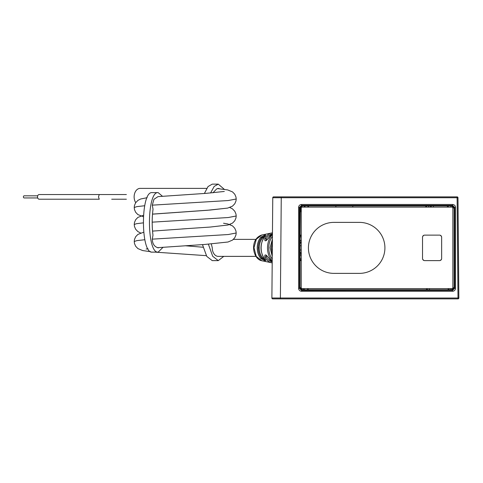 <?xml version="1.0" encoding="UTF-8"?>
<svg xmlns="http://www.w3.org/2000/svg" width="483" height="483" viewBox="0 0 483 483"><rect width="100%" height="100%" fill="white"/><g stroke="black" fill="none" stroke-linecap="round" stroke-linejoin="round"><path stroke-width="0.72" d="M450.832 196.883L456.9 196.883M273.613 196.883A0.851 0.851 0 0 0 273.209 196.986A0.851 0.851 0 0 1 273.613 196.883L457.123 196.883A0.851 0.851 0 0 1 457.975 197.722L458.85 298.011A0.851 0.851 0 0 1 457.999 298.868L272.738 298.868A0.851 0.851 -73.2 0 1 271.887 298.011L272.762 197.722A0.851 0.851 -100.3 0 1 273.613 196.883L273.843 196.883M294.829 196.883L452.48 196.883M295.681 196.883L299.931 196.883M275.25 298.868L272.738 298.868A0.851 0.851 0 0 1 272.617 298.856A0.851 0.851 0 0 0 272.726 298.868L272.72 298.868M306.228 298.868L307.031 298.868M307.007 298.868L307.725 298.868M307.695 298.868L430.89 298.868M431.627 298.868L452.71 298.868M457.576 298.868L455.511 298.868M455.403 298.868L453.024 298.868M279.995 298.868L296.858 298.868M453.7 298.868L434.006 298.868M297.154 298.868L298.657 298.868M298.041 298.868L297.552 298.868M296.761 298.868L295.62 298.868M431.693 298.868L433.154 298.868M434.181 298.868L435.123 298.868M455.517 298.868L453.706 298.868M458.669 277.453L457.975 197.722A0.851 0.851 100.2 0 0 457.54 196.992A0.851 0.851 100.2 0 1 457.975 197.722L457.123 197.728L457.123 196.883A0.851 0.851 0 0 1 457.975 197.722M271.887 298.011A0.851 0.851 0 0 0 272.382 298.79A0.851 0.851 0 0 1 271.887 298.011L457.999 298.017L457.123 197.728L272.762 197.722M455.517 207.442L454.666 207.442L452.541 205.317L452.541 204.472C454.352 204.635 455.342 205.625 455.517 207.442L455.517 288.303C455.354 290.108 454.364 291.104 452.541 291.279L301.567 291.279C299.762 291.116 298.772 290.12 298.597 288.303L298.597 207.442C298.76 205.637 299.75 204.647 301.567 204.472L452.541 204.472M452.541 291.279L452.541 290.428L454.666 288.303L454.666 207.442L452.486 205.378L301.627 205.378L299.502 207.503L299.502 288.242L301.627 290.368L452.486 290.368L454.606 288.242L454.606 207.503M298.597 288.303L299.442 288.303L301.567 290.428L452.486 290.368M301.567 204.472L301.567 205.317L299.442 207.442L299.502 288.242M302.098 289.794L452.016 289.794M452.016 205.957L302.098 205.957M300.076 207.974L300.076 287.771M452.016 289.897L454.135 287.771L454.135 207.974L452.016 205.849L452.016 207.122L302.098 207.122A0.851 0.851 -49.5 0 0 301.247 207.974L301.247 287.771A0.851 0.851 -139 0 0 302.098 288.623L452.016 288.623A0.851 0.851 130.8 0 0 452.861 287.771L454.141 287.771L452.016 289.897L452.016 288.623M301.247 287.771L299.973 287.771L302.098 289.897L302.098 288.623M302.098 207.122L302.098 205.849L299.973 207.974L301.247 207.974M441.649 258.496L441.649 237.25A2.125 2.125 0 0 0 439.524 235.124L424.648 235.124A2.125 2.125 0 0 0 422.522 237.25L422.522 258.496A2.125 2.125 0 0 0 424.648 260.621L439.524 260.621A2.125 2.125 0 0 0 441.649 258.496L441.649 237.25M333.922 222.379A25.496 25.496 0 0 0 308.426 247.876A25.496 25.496 0 0 0 333.922 273.372L359.418 273.372A25.496 25.496 0 0 0 384.915 247.876A25.496 25.496 0 0 0 359.418 222.379L333.922 222.379M441.486 236.435L440.333 235.287M422.522 237.25L422.522 258.496M423.881 260.476L422.71 259.359M441.468 259.359L440.291 260.476M422.703 236.392L423.881 235.269M450.784 289.794L450.784 288.623M450.784 207.122L450.784 205.951M448.26 205.951L448.266 207.122L448.26 205.951M448.979 288.623L448.991 289.794L448.979 288.623M426.586 205.951L426.598 207.122L426.586 205.951M427.304 288.623L427.316 289.794L427.304 288.623M304.151 205.951L304.145 207.122L304.151 205.951M303.433 288.623L303.421 289.794L303.433 288.623M301.247 211.56A0.851 0.851 0 0 1 300.71 211.753L300.076 211.753L300.287 210.914L299.617 210.914M301.247 254.01A8.501 6.007 -90 0 1 300.076 251.8M300.076 243.945A8.501 6.007 -90 0 1 301.247 241.735M301.247 240.22L300.076 241.246M300.076 254.505L301.247 255.525M301.247 235.45L300.076 235.939M300.076 259.806L301.247 260.295M300.076 235.124L301.247 235.124M301.247 260.621L300.076 260.621M272.273 254.197L271.434 248.159A17.146 11.912 90 0 1 271.428 247.876L272.388 241.15M272.442 234.611L272.02 235.01C269.103 238.312 267.594 242.581 267.497 247.809A16.289 11.719 -90 0 0 267.497 247.876C267.582 253.128 269.085 257.415 272.02 260.735M264.98 259.371C262.474 256.382 261.194 252.549 261.122 247.876A14.689 10.203 90 0 1 261.122 247.55C261.255 243.009 262.541 239.284 264.98 236.374A0.851 0.477 -138.9 0 0 264.793 236.471C259.721 244.072 259.721 251.673 264.793 259.274A0.851 0.477 -41.1 0 0 264.98 259.371C265.946 260.452 265.916 260.886 264.877 260.675L264.678 259.564L265.064 259.57M264.714 259.184L264.473 259.546A0.851 0.64 100.8 0 0 264.684 260.639L264.877 260.675M264.684 260.639L260.88 258.574A0.851 0.459 -41.3 0 0 260.953 258.58L261.756 258.157L264.473 259.546L264.243 258.502L262.547 257.735C260.379 255.139 259.256 251.848 259.184 247.876C259.256 243.897 260.379 240.612 262.547 238.01L264.243 237.25L264.473 236.199L261.756 237.588L262.547 238.01M264.684 235.112A0.851 0.64 79.2 0 0 264.473 236.199L264.684 235.112L260.88 237.171C258.538 239.954 257.324 243.486 257.24 247.767A13.838 9.956 -90 0 0 257.24 247.876C257.3 252.198 258.514 255.767 260.88 258.574M265.91 240.449L265.916 240.456C266.163 240.739 266.966 239.973 268.325 238.155A0.851 0.368 29 0 1 268.518 238.047C265.716 241.585 264.491 241.729 264.841 238.475A15.064 10.65 -90 0 1 271.627 232.969L261.816 234.998L256.334 239.218L254.04 247.519A13.005 9.038 90 0 0 254.04 247.876L256.256 256.395L261.81 260.754L271.627 262.776A15.064 10.65 -90 0 1 264.841 257.27C264.436 253.998 265.662 254.136 268.518 257.699A0.851 0.368 151 0 1 268.325 257.596L272.201 262.058M261.877 234.98L261.816 234.992C249.222 239.133 252.591 259.19 261.822 260.754M264.877 235.076C265.91 234.865 265.946 235.293 264.98 236.374M272.02 235.01L272.092 235.004A0.851 0.465 42.8 0 1 272.436 235.094M264.72 259.069A0.851 0.477 -41.1 0 0 264.793 259.274L265.239 259.878L265.27 259.504M262.547 257.735L261.756 258.157A13.301 9.563 -90 0 1 258.254 247.876A13.301 9.563 -90 0 1 261.756 237.588L260.953 237.165A0.851 0.459 41.3 0 0 260.88 237.171M265.064 236.181L264.714 236.561M255.93 256.37L218.268 256.37A8.501 6.007 90 0 1 212.26 247.719L211.312 243.969M223.774 256.37L218.268 260.621L212.695 256.268L208.396 244.193M210.564 193.019L214.168 186.42L218.268 184.132L224.317 189.342M230.27 224.323L230.264 224.673M219.638 188.781L218.262 188.388L216.68 188.907L212.937 192.82M218.268 184.132L212.254 184.132L208.052 186.547L204.381 193.484M202.48 244.621L206.76 256.388L212.254 260.621L218.268 260.621M223.538 223.231L227.656 223.913L232.54 225.911L234.762 228.236L235.946 230.977L236.187 232.999L228.199 234.539L152.29 239.151L152.978 235.197C151.91 226.503 151.928 217.839 153.026 209.211L152.296 205.154L153.944 199.31L158.026 196.623L205.945 193.369L224.311 191.455M206.754 188.382L140.142 188.382A8.501 6.007 90 0 0 134.636 193.466A8.501 6.007 90 0 0 135.717 202.637M152.29 239.151C152.459 243.438 154.047 246.191 157.041 247.417L158.17 247.87L159.13 247.55M163.115 247.236L158.17 252.12C146.548 253.901 146.548 190.857 158.17 192.632L162.475 196.279M158.17 252.12L152.163 252.12C140.541 253.901 140.541 190.857 152.163 192.632L158.17 192.632M111.706 194.54L39.171 194.54A2.337 1.654 90 0 0 37.523 196.883A2.337 1.654 90 0 0 39.171 199.219L99.269 199.219L98.478 196.883L99.269 194.54L126.383 194.54M37.704 197.945L24.15 197.945A1.063 0.749 90 0 1 23.401 196.883A1.063 0.749 90 0 1 24.15 195.82L37.704 195.82M264.841 238.475L264.925 238.475A0.851 0.374 29.4 0 1 265.994 239L266.399 240.558M266.399 255.187L265.994 256.745L264.841 257.27M431.259 205.951L431.271 207.122L431.259 205.951M335.86 205.951L335.872 207.122M352.801 207.122L352.807 205.951M458.85 298.011A0.851 0.851 0 0 1 457.999 298.868L457.999 298.017L458.85 298.011M280.388 298.868L281.263 196.883M454.606 288.242L455.517 288.303M301.627 290.368L301.567 291.279M299.502 207.503L298.597 207.442M452.486 205.378L301.627 205.378M452.016 205.849C452.849 206.446 453.018 204.87 454.141 207.974L452.861 207.974L452.861 287.771M452.016 207.122A0.851 0.851 -85.6 0 1 452.861 207.974M307.894 205.951L307.888 207.122M307.593 288.623L307.593 289.794M448.139 289.794L448.127 288.623L448.139 289.794M447.415 207.122L447.409 205.951L447.415 207.122M305.002 205.951L304.996 207.122M304.284 288.623L304.272 289.794M430.407 205.951L430.419 207.122M429.441 289.794L429.429 288.623M428.723 207.122L428.711 205.951M425.734 205.951L425.746 207.122M426.459 288.623L426.465 289.794M308.19 289.794L308.196 288.623M308.492 207.122L308.498 205.951M300.71 211.753L300.71 210.914L300.287 210.914L300.311 207.974L300.076 234.943M301.247 259.19A11.9 8.561 -90 0 1 300.076 258.526M300.076 237.225A11.9 8.561 -90 0 1 301.247 236.555M268.518 257.699A15.921 11.26 90 0 0 272.201 262.015M272.454 233.555A15.921 11.26 90 0 0 268.518 238.047M272.231 259.075A15.45 11.115 -90 0 1 268.765 247.876A15.45 11.115 -90 0 1 272.424 236.416M272.255 256.395L270.094 247.688L272.406 239.097M258.254 247.876L259.184 247.876M144.846 239.725L136.943 240.612L134.238 241.5L134.479 239.483L135.669 236.736L137.89 234.412L143.668 232.226M144.701 205.74L136.937 206.621L134.22 207.503L134.461 205.486L135.645 202.745L137.987 200.336L140.638 199.002L147.134 197.704M229.805 207.503L232.438 208.831L234.774 211.234L235.958 213.981L236.199 215.998L228.211 217.537L152.187 222.156M143.149 222.88L136.52 223.689L134.232 224.498L134.473 222.476L135.663 219.735L137.878 217.41L143.415 215.279M203.126 247.248L185.212 245.75M152.495 214.156L207.346 210.274L227.656 208.095L232.444 206.175L234.78 203.772L235.964 201.025L236.205 199.008L228.157 200.548L152.296 205.154M267.021 239.84L265.994 239A14.224 10.058 -90 0 1 271.875 233.929M268.445 237.944A12.534 8.863 90 0 0 267.081 239.785M271.875 261.816A14.224 10.058 -90 0 1 265.994 256.745L267.021 255.912M267.081 255.96A12.534 8.863 90 0 0 268.445 257.807M300.734 207.974L300.71 210.914L301.247 210.914M433.396 207.122L433.384 205.951M299.973 287.771C301.096 290.881 301.259 289.299 302.098 289.897M302.098 205.849L299.973 207.974M452.541 298.868L453.362 298.868M432.478 298.868L433.486 298.868M301.247 245.75L300.076 245.75M272.388 240.643L272.267 254.722M265.27 236.241L265.239 235.873L264.793 236.471M233.398 239.375L255.93 239.375M152.531 231.103L186.686 228.658M152.501 214.108L210.147 210.045L224.287 208.457M146.144 249.041L147.979 248.703M134.238 241.5L134.479 243.523L135.669 246.264L137.89 248.588L142.684 250.568L150.714 251.715M154.958 252.12L206.338 255.664M134.22 207.503L134.461 209.519L135.645 212.266L137.866 214.585L143.318 216.704M236.199 215.998L235.958 218.014L234.774 220.761L232.552 223.086L227.994 225.012L210.25 227.052L181.868 228.966M134.232 224.498L134.473 226.515L135.663 229.262L137.884 231.586L140.631 232.999M236.187 232.999L235.946 235.016L234.762 237.763L232.54 240.087L227.988 242.013L204.454 244.483L157.452 247.688M236.205 199.008L235.964 196.992L234.774 194.244L232.552 191.926L227.741 189.94L217.356 188.557M111.706 199.219L126.383 199.219M272.46 232.842L271.627 232.969M268.325 238.155L272.454 233.518M272.195 262.873L271.627 262.776M265.916 255.296L265.91 255.296C266.266 255.139 267.075 255.899 268.325 257.59M301.247 250.001L300.076 250.001"/></g></svg>
